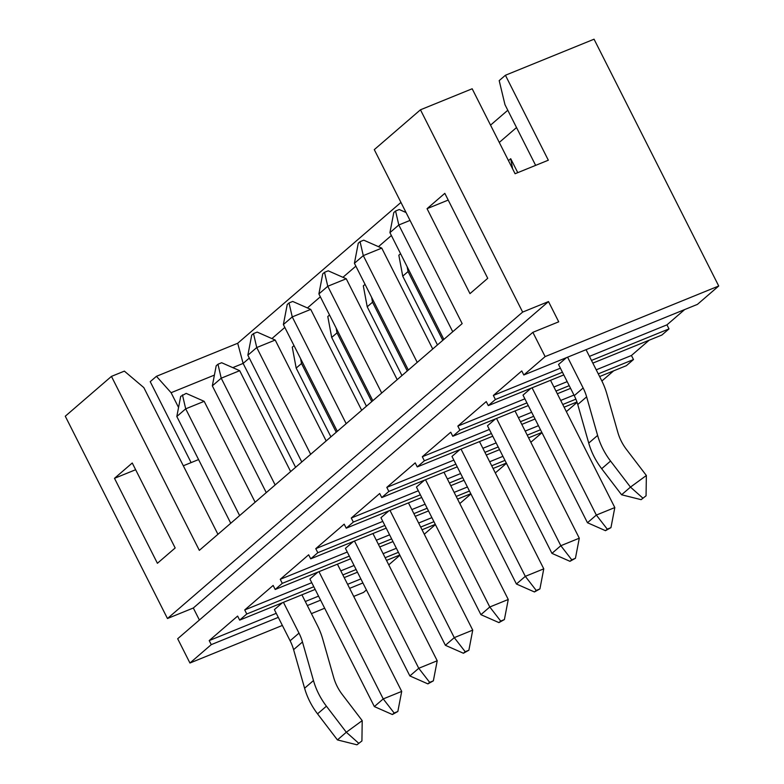 <?xml version="1.0" encoding="UTF-8"?>
<svg xmlns="http://www.w3.org/2000/svg" width="784" height="784" viewBox="0 0 784 784"><rect width="100%" height="100%" fill="white"/><g stroke="black" fill="none" stroke-linecap="round" stroke-linejoin="round"><path stroke-width="1.18" d="M684.677 309.562L666.959 324.85L668.997 328.898L661.892 335.033L592.841 363.11M668.997 328.898L591.489 360.424M562.442 372.233L495.4 399.497L488.295 405.622L563.794 374.919M545.125 356.602L523.82 374.987L697.417 304.388L718.722 286.003L545.125 356.602L532.865 332.328L177.684 638.744L189.944 663.019L211.259 644.634L209.21 640.587L237.621 616.077L239.669 620.124L246.774 613.99L244.726 609.952L273.146 585.432L275.184 589.48L282.289 583.355L280.251 579.307L308.661 554.788L310.709 558.835L317.814 552.71L315.766 548.663L344.186 524.153L346.224 528.191L353.329 522.066L351.281 518.018L379.701 493.508L381.739 497.556L388.844 491.421L386.806 487.374L415.216 462.864L417.264 466.911L424.369 460.786L422.321 456.739L450.741 432.219L452.78 436.267L459.885 430.142L457.836 426.094L486.256 401.584L488.295 405.622M495.4 399.497L493.361 395.45L521.772 370.94L523.82 374.987M649.162 340.207L631.434 355.495L633.482 359.542L626.377 365.667L599.633 376.545M613.637 370.852L601.877 381.004M577.083 402.388L566.362 411.639M541.979 432.68L530.837 442.284M506.454 463.324L495.321 472.928M470.939 493.959L459.806 503.563M435.414 524.604L424.281 534.208M399.899 555.248L388.766 564.852M366.422 589.931L363.541 592.42L353.711 596.418M199.391 620.017L193.315 608.002L167.462 618.517L522.644 312.091L420.459 109.799L472.174 88.768L515.088 173.734L548.33 160.21L505.415 75.254L594.056 39.2L718.722 286.003M577.749 404.524L586.628 396.861L597.614 435.424L588.735 443.087L577.749 404.524A45.795 39.337 49.2 0 0 574.26 395.646L558.531 364.491L566.479 357.631M633.482 359.542L598.27 373.86M569.223 385.669L555.964 391.069M526.926 402.878L459.885 430.142M570.585 388.364L557.326 393.754M528.279 405.563L452.78 436.267M530.964 388.276L523.006 395.136L587.461 522.732L596.34 515.068L614.813 507.562L550.535 380.318M575.877 399.164L562.755 404.505M533.708 416.314L520.449 421.704M491.401 433.523L424.369 460.786M576.946 401.976L564.108 407.19M535.07 418.999L521.801 424.399M492.764 436.208L417.264 466.911M495.449 418.921L487.491 425.781L551.946 553.367L560.825 545.713L579.288 538.196L515.019 410.963M540.499 429.75L527.23 435.149M498.193 446.958L484.933 452.348M455.886 464.157L388.844 491.421M541.852 432.445L528.592 437.835M499.545 449.644L486.286 455.034M457.239 466.852L381.739 497.556M459.924 449.555L451.976 456.425L516.421 584.011L525.309 576.348L543.773 568.841L479.494 441.598M504.974 460.394L491.715 465.784M462.668 477.603L449.408 482.993M420.361 494.802L353.329 522.066M506.337 463.079L493.077 468.479M464.03 480.288L450.771 485.678M421.723 497.487L346.224 528.191M424.409 480.2L416.451 487.06L480.906 614.656L489.784 606.992L508.257 599.486L443.979 472.242M469.459 491.039L456.2 496.429M427.153 508.238L413.893 513.638M384.846 525.447L317.814 552.71M470.821 493.724L457.552 499.114M428.515 510.933L415.246 516.323M386.208 528.132L310.709 558.835M388.893 510.845L380.936 517.705L445.39 645.301L454.269 637.637L472.732 630.13L408.464 502.887M433.944 521.683L420.675 527.073M391.637 538.882L378.378 544.272M349.331 556.091L282.289 583.355M435.296 524.369L422.037 529.759M392.99 541.568L379.73 546.967M350.683 558.776L275.184 589.48M353.368 541.489L345.421 548.349L409.865 675.935L418.754 668.282L437.217 660.765L372.939 533.532M398.419 552.318L385.16 557.718M356.112 569.527L342.853 574.917M313.806 586.736L246.774 613.99M399.781 555.013L386.522 560.403M357.475 572.212L344.215 577.602M315.168 589.421L239.669 620.124M317.853 572.124L309.896 578.994L374.35 706.58L383.229 698.916L401.702 691.41L337.424 564.166M217.932 534.306L143.825 387.6L124.372 371.126L111.446 376.389L199.332 550.358L462.168 323.606L374.282 149.636L420.459 109.799M362.904 582.963L349.644 588.353M320.597 600.172L307.338 605.562M278.291 617.371L211.259 644.634M324.674 608.227L311.405 613.627M282.367 625.436L189.944 663.019M293.598 649.662L302.477 641.998L313.473 680.561L304.594 688.225L293.598 649.662A45.795 39.337 49.2 0 0 290.119 640.783L274.38 609.629L282.338 602.769M111.446 376.389L65.278 416.216L167.462 618.517M487.736 278.31L469.979 293.637L427.055 208.671L444.812 193.344L487.736 278.31M157.408 563.284L114.493 478.318L132.251 463.001L175.175 547.967L157.408 563.284M522.644 312.091L548.506 301.575L558.718 321.812L532.865 332.328M214.404 375.095L171.098 392.706L156.437 376.31L150.224 381.671L191.11 462.609M156.437 376.31L237.699 343.265L400.957 202.419M490.539 125.136L507.797 110.25M535.639 165.375L504.974 104.674L499.192 80.615L505.415 75.254M295.597 467.303L243.128 363.423L232.77 367.627M171.098 392.706L178.556 407.464M198.577 459.571L183.319 465.774M516.529 127.547L499.281 142.433M391.383 235.514L378.466 246.656M355.867 266.158L342.941 277.301M320.342 296.803L307.426 307.945M284.827 327.438L271.911 338.59M249.312 358.082L243.128 363.423L237.699 343.265M300.605 358.68L301.507 363.492L296.176 368.088L292.275 347.155L294.02 345.646M336.13 328.035L337.022 332.847L331.691 337.443L327.8 316.511L329.545 315.001M371.645 297.401L372.537 302.203L367.216 306.799L363.315 285.866L365.06 284.367M407.161 266.756L408.062 271.558L402.731 276.154L398.84 255.221L400.585 253.722M508.473 160.642L510.717 158.701L517.763 172.647M448.213 200.067L427.055 208.671M193.315 608.002L548.506 301.575M135.652 469.714L114.493 478.318M360.865 578.915L347.596 584.315M318.559 596.124L305.29 601.514M276.252 613.323L209.21 640.587M296.176 368.088L330.907 436.845M301.507 363.492L336.238 432.249M331.691 337.443L366.432 406.2M337.022 332.847L371.753 401.604M367.216 306.799L401.947 375.565M372.537 302.203L407.268 370.959M402.731 276.154L437.462 344.921M408.062 271.558L442.793 340.325M510.717 158.701L512.599 168.805M396.381 548.271L383.121 553.671M354.074 565.48L340.815 570.87M311.767 582.688L244.726 609.952M431.896 517.636L418.636 523.026M389.589 534.835L376.33 540.235M347.283 552.044L280.251 579.307M467.421 486.991L454.152 492.381M425.114 504.2L411.845 509.59M382.808 521.399L315.766 548.663M502.936 456.347L489.677 461.747M460.629 473.556L447.37 478.946M418.323 490.755L351.281 518.018M538.451 425.702L525.192 431.102M496.145 442.911L482.885 448.301M453.838 460.12L386.806 487.374M573.976 395.067L560.707 400.457M531.67 412.266L518.4 417.666M489.363 429.475L422.321 456.739M631.434 355.495L596.232 369.813M567.185 381.632L553.925 387.022M524.878 398.831L457.836 426.094M666.959 324.85L589.441 356.377M560.393 368.186L493.361 395.45M356.965 744.8L361.924 740.949L356.965 744.8L337.434 739.91L317.54 713.852L326.418 706.188L346.312 732.246L362.208 720.633L342.314 694.575A45.795 39.337 -130.8 0 1 333.68 677.494L322.685 638.931A68.698 59.006 49.2 0 0 317.461 625.612L301.909 594.811M304.594 688.225A68.698 59.006 49.2 0 0 317.54 713.852M230.751 523.251L176.821 416.5L180.683 396.41L186.151 393.382L204.173 401.33L255.133 502.221M239.63 515.598L185.7 408.836L204.173 401.33M302.477 641.998A45.795 39.337 49.2 0 0 298.998 633.119L283.436 602.318M313.473 680.561A68.698 59.006 49.2 0 0 326.418 706.188M182.456 394.881L185.7 408.836L176.821 416.5M337.434 739.91L346.312 732.246L358.739 743.271M361.924 740.949L362.208 720.633M641.116 499.663L646.065 495.811L641.116 499.663L621.585 494.773L601.681 468.714L610.56 461.051L630.463 487.109L646.359 475.496L626.455 449.438A45.795 39.337 -130.8 0 1 617.831 432.356L606.836 393.793A68.698 59.006 49.2 0 0 601.612 380.475L586.05 349.674M588.735 443.087A68.698 59.006 49.2 0 0 601.681 468.714M586.628 396.861A45.795 39.337 49.2 0 0 583.139 387.982L567.587 357.181M597.614 435.424A68.698 59.006 49.2 0 0 610.56 461.051M621.585 494.773L630.463 487.109L642.89 498.134M646.065 495.811L646.359 475.496M290.648 471.576L239.688 370.685L221.215 378.192L275.145 484.953M318.961 571.683L383.229 698.916L394.146 712.999L392.372 714.528L397.841 711.49L394.146 712.999M239.688 370.685L221.666 362.737L217.972 364.237L221.215 378.192L212.337 385.855L266.266 492.607M217.972 364.237L216.198 365.765L212.337 385.855M397.841 711.49L401.702 691.41M392.372 714.528L374.35 706.58M326.173 440.931L275.204 340.04L256.74 347.547L310.67 454.308M354.476 541.038L418.754 668.282L429.661 682.354L427.888 683.883L433.356 680.855L429.661 682.354M275.204 340.04L257.191 332.093L253.497 333.592L256.74 347.547L247.862 355.211L301.781 461.972M253.497 333.592L251.713 335.131L247.862 355.211M433.356 680.855L437.217 660.765M427.888 683.883L409.865 675.935M361.689 410.287L310.729 309.396L292.256 316.912L346.185 423.664M389.991 510.394L454.269 637.637L465.186 651.71L463.403 653.248L468.881 650.21L465.186 651.71M310.729 309.396L292.706 301.448L289.012 302.957L292.256 316.912L283.377 324.566L337.306 431.327M289.012 302.957L287.238 304.486L283.377 324.566M468.881 650.21L472.732 630.13M463.403 653.248L445.39 645.301M397.204 379.652L346.244 278.761L327.771 286.268L381.7 393.029M425.516 479.749L489.784 606.992L500.702 621.065L498.928 622.604L504.396 619.566L500.702 621.065M346.244 278.761L328.222 270.813L324.527 272.313L327.771 286.268L318.892 293.931L372.821 400.683M324.527 272.313L322.753 273.841L318.892 293.931M504.396 619.566L508.257 599.486M498.928 622.604L480.906 614.656M432.729 349.007L381.759 248.116L363.296 255.623L417.225 362.384M461.031 449.114L525.309 576.348L536.217 590.43L534.443 591.959L539.911 588.921L536.217 590.43M381.759 248.116L363.747 240.169L360.052 241.668L363.296 255.623L354.417 263.287L408.337 370.038M360.052 241.668L358.268 243.197L354.417 263.287M539.911 588.921L543.773 568.841M534.443 591.959L516.421 584.011M410.042 220.412L398.811 224.979L452.74 331.74M496.546 418.47L560.825 545.713L571.742 559.786L569.958 561.315L575.436 558.286L571.742 559.786M406.053 212.523L399.262 209.524L395.567 211.023L398.811 224.979L389.932 232.642L443.862 339.403M395.567 211.023L393.793 212.562L389.932 232.642M575.436 558.286L579.288 538.196M569.958 561.315L551.946 553.367M532.071 387.825L596.34 515.068L607.257 529.141L605.483 530.68L610.952 527.642L607.257 529.141M610.952 527.642L614.813 507.562M605.483 530.68L587.461 522.732M298.998 633.119L290.119 640.783M583.139 387.982L574.26 395.646"/></g></svg>
